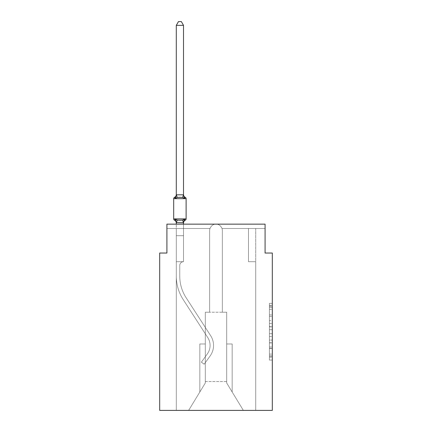 <?xml version="1.0" encoding="UTF-8"?>
<svg xmlns="http://www.w3.org/2000/svg" width="432" height="432" viewBox="0 0 432 432"><rect width="100%" height="100%" fill="white"/><g stroke="black" fill="none" stroke-linecap="round" stroke-linejoin="round"><path stroke-width="0.32" stroke-dasharray="2.16 1.62" d="M269.417 320.663L269.417 329.729L272.306 329.729L272.306 357.226L272.306 306.207L272.306 329.729L269.417 329.729L269.417 305.359L269.417 360.061L269.417 303.372L269.417 356.092L272.306 356.092L269.417 356.092L272.306 356.092L269.417 356.092L269.417 347.02L269.417 360.061L272.306 360.061L272.306 303.372L272.306 355.946L272.306 333.698L269.417 333.698L272.306 333.698L272.306 347.02L272.306 307.341L269.417 307.341L272.306 307.341L272.306 360.061L272.306 306.207L272.306 360.061L269.417 360.061L269.417 303.372L272.306 303.372L272.306 306.207L272.306 303.372L272.306 306.207L272.306 303.372L272.306 305.359L272.306 303.372L269.417 303.372L269.417 307.341L272.306 307.341L269.417 307.341L269.417 320.663L272.306 320.663M272.306 326.333L272.306 323.498L272.306 326.333L269.417 326.333L269.417 314.923L269.417 348.511L269.417 340.076L272.306 340.076L269.417 340.076L269.417 360.061L272.306 360.061L269.417 360.061L272.306 360.061L269.417 360.061L269.417 303.372L272.306 303.372L269.417 303.372L272.306 303.372L269.417 303.372L269.417 326.333L272.306 326.333M272.306 410.4L272.306 253.033L265.086 253.033L265.086 224.159L265.086 228.49L265.086 224.159L265.086 228.49L265.086 224.159L265.086 228.49L265.086 224.159L265.086 228.49L265.086 224.159L265.086 228.49L265.086 224.159L265.086 228.49L265.086 224.159L265.086 228.49L265.086 224.159L216 224.159C213.392 224.073 211.388 225.52 209.979 228.49C211.383 225.52 213.392 224.073 216 224.159L265.086 224.159L166.914 224.159L166.914 228.49L209.979 228.49C211.383 225.52 213.392 224.073 216 224.159C218.608 224.073 220.612 225.52 222.021 228.49L265.086 228.49L222.021 228.49A6.35 6.35 0 0 1 222.35 230.51L222.35 312.228L226.681 312.228L226.681 382.968L243.356 410.4L226.681 382.968L226.681 381.526L226.681 382.968L243.356 410.4L255.701 410.4L255.701 261.695L248.486 261.695L248.486 228.49L255.701 228.49L222.021 228.49L265.086 228.49L222.021 228.49A6.35 6.35 0 0 1 222.35 230.51A6.35 6.35 0 0 0 222.021 228.49L265.086 228.49L222.021 228.49A6.35 6.35 0 0 1 222.35 230.51L222.35 312.228L226.681 312.228L226.681 382.968L226.681 312.228L226.681 382.968L243.356 410.4L255.701 410.4L255.701 261.695L248.486 261.695L248.486 228.49L255.701 228.49L222.021 228.49L265.086 228.49L222.021 228.49A6.35 6.35 0 0 1 222.35 230.51A6.35 6.35 0 0 0 222.021 228.49L265.086 228.49L222.021 228.49A6.35 6.35 0 0 1 222.35 230.51L222.35 312.228L222.35 230.51A6.35 6.35 0 0 0 222.021 228.49L265.086 228.49L222.021 228.49L248.486 228.49L248.486 261.695L248.486 228.49L248.486 261.695L248.486 228.49L248.486 261.695L248.486 228.49L248.486 261.695L248.486 228.49L248.486 261.695L248.486 228.49L222.021 228.49A6.35 6.35 0 0 1 222.35 230.51L222.35 312.228L226.681 312.228L226.681 382.968L243.356 410.4L255.701 410.4L255.701 261.695L248.486 261.695L248.486 228.49L248.486 261.695L248.486 228.49L248.486 261.695L248.486 228.49L248.486 261.695L248.486 228.49L248.486 261.695L248.486 228.49L248.486 261.695L248.486 228.49L248.486 261.695L248.486 228.49L248.486 261.695L248.486 228.49L248.486 261.695L255.701 261.695L255.701 410.4L243.356 410.4L226.681 382.968L243.356 410.4L255.701 410.4L255.701 261.695L248.486 261.695L255.701 261.695L255.701 410.4L243.356 410.4L226.681 382.968L226.681 312.228L226.681 382.968L243.356 410.4L255.701 410.4L255.701 261.695L248.486 261.695L255.701 261.695L255.701 410.4L243.356 410.4L226.681 382.968L226.681 312.228L226.681 382.968L243.356 410.4L255.701 410.4L255.701 261.695L248.486 261.695L255.701 261.695L255.701 410.4L243.356 410.4L226.681 382.968L226.681 312.228L226.681 382.968L243.356 410.4L255.701 410.4L255.701 261.695L248.486 261.695L255.701 261.695L255.701 410.4L243.356 410.4L226.681 382.968L226.681 312.228L226.681 382.968L243.356 410.4L255.701 410.4L255.701 261.695L248.486 261.695L255.701 261.695L255.701 410.4L188.644 410.4L243.356 410.4L226.681 382.968L226.681 312.228L226.681 381.526L205.319 381.526L205.319 382.968L188.644 410.4L205.319 382.968L205.319 312.228L209.65 312.228L209.65 230.51A6.35 6.35 0 0 1 209.979 228.49C211.383 225.52 213.392 224.073 216 224.159C218.608 224.073 220.612 225.52 222.021 228.49L265.086 228.49L222.021 228.49A6.35 6.35 0 0 1 222.35 230.51A6.35 6.35 0 0 0 222.021 228.49C220.617 225.52 218.608 224.073 216 224.159C218.608 224.073 220.612 225.52 222.021 228.49A6.35 6.35 0 0 1 222.35 230.51L222.35 312.228L226.681 312.228L226.681 381.526L205.319 381.526L205.319 382.968L188.644 410.4L176.299 410.4L188.644 410.4L176.299 410.4L188.644 410.4L205.319 382.968L205.319 312.228L209.65 312.228L209.65 230.51A6.35 6.35 0 0 1 209.979 228.49C211.383 225.52 213.392 224.073 216 224.159C218.608 224.073 220.612 225.52 222.021 228.49A6.35 6.35 0 0 1 222.35 230.51L222.35 312.228L222.35 230.51L222.35 312.228L226.681 312.228L205.319 312.228L209.65 312.228L209.65 230.51A6.35 6.35 0 0 1 209.979 228.49C211.383 225.52 213.392 224.073 216 224.159C218.608 224.073 220.612 225.52 222.021 228.49A6.35 6.35 0 0 1 222.35 230.51L222.35 312.228L226.681 312.228L222.35 312.228L226.681 312.228L222.35 312.228L222.35 230.51L222.35 312.228L226.681 312.228L222.35 312.228L226.681 312.228L222.35 312.228L222.35 230.51L222.35 312.228L226.681 312.228L205.319 312.228L209.65 312.228L209.65 230.51A6.35 6.35 0 0 1 209.979 228.49C211.383 225.52 213.392 224.073 216 224.159C218.608 224.073 220.612 225.52 222.021 228.49C220.612 225.52 218.608 224.073 216 224.159C218.608 224.073 220.612 225.52 222.021 228.49C220.612 225.52 218.608 224.073 216 224.159C218.608 224.073 220.612 225.52 222.021 228.49C220.612 225.52 218.608 224.073 216 224.159C218.608 224.073 220.612 225.52 222.021 228.49C220.612 225.52 218.608 224.073 216 224.159L265.086 224.159L166.914 224.159L166.914 228.49L166.914 224.159L166.914 228.49L209.979 228.49C211.383 225.52 213.392 224.073 216 224.159C213.392 224.073 211.383 225.52 209.979 228.49C211.383 225.52 213.392 224.073 216 224.159C213.392 224.073 211.383 225.52 209.979 228.49C211.383 225.52 213.392 224.073 216 224.159C213.392 224.073 211.383 225.52 209.979 228.49C211.383 225.52 213.392 224.073 216 224.159L166.914 224.159L166.914 228.49L209.979 228.49L176.299 228.49L209.979 228.49L183.514 228.49L183.514 261.695L176.299 261.695L176.299 410.4L188.644 410.4L205.319 382.968L205.319 312.228L209.65 312.228L209.65 230.51A6.35 6.35 0 0 1 209.979 228.49L176.299 228.49L209.979 228.49L183.514 228.49L183.514 261.695L176.299 261.695L176.299 410.4L188.644 410.4L205.319 382.968L205.319 312.228L209.65 312.228L209.65 230.51A6.35 6.35 0 0 1 209.979 228.49L176.299 228.49L209.979 228.49L183.514 228.49L183.514 261.695L176.299 261.695L176.299 410.4L188.644 410.4L205.319 382.968L205.319 312.228L209.65 312.228L209.65 230.51A6.35 6.35 0 0 1 209.979 228.49L176.299 228.49L209.979 228.49A6.35 6.35 0 0 0 209.65 230.51L209.65 312.228L205.319 312.228L209.65 312.228L209.65 230.51L209.65 312.228L205.319 312.228L209.65 312.228L209.65 230.51L209.65 312.228L205.319 312.228L209.65 312.228L209.65 230.51L209.65 312.228L205.319 312.228L205.319 382.968L188.644 410.4L205.319 382.968L205.319 312.228L205.319 382.968L205.319 312.228L205.319 382.968L188.644 410.4L176.299 410.4L188.644 410.4L205.319 382.968L205.319 312.228L205.319 382.968L188.644 410.4L176.299 410.4L188.644 410.4L205.319 382.968L205.319 312.228L205.319 382.968L188.644 410.4L176.299 410.4L188.644 410.4L176.299 410.4L176.299 228.49L183.514 228.49L183.514 261.695L176.299 261.695L176.299 228.49L209.979 228.49A6.35 6.35 0 0 0 209.65 230.51A6.35 6.35 0 0 1 209.979 228.49A6.35 6.35 0 0 0 209.65 230.51A6.35 6.35 0 0 1 209.979 228.49A6.35 6.35 0 0 0 209.65 230.51A6.35 6.35 0 0 1 209.979 228.49L166.914 228.49L166.914 224.159L166.914 228.49L166.914 224.159L166.914 228.49L209.979 228.49L166.914 228.49L166.914 224.159L166.914 253.033L159.694 253.033L159.694 410.4L272.306 410.4M166.914 228.49L209.979 228.49L166.914 228.49L166.914 224.159L216 224.159L166.914 224.159L216 224.159L166.914 224.159L216 224.159L166.914 224.159L166.914 228.49L209.979 228.49L166.914 228.49L209.979 228.49L166.914 228.49L166.914 224.159L166.914 228.49L209.979 228.49L183.514 228.49L183.514 261.695L176.299 261.695L176.299 228.49L183.514 228.49L183.514 261.695L176.299 261.695L176.299 228.49L209.979 228.49L166.914 228.49M183.514 222.745L183.514 235.705L176.299 235.705L176.299 261.695L176.299 235.705L183.514 235.705L183.514 222.745L183.514 235.705L176.299 235.705L176.299 261.695L176.299 235.705L183.514 235.705L183.514 222.745L183.514 235.705L183.514 222.745L183.514 235.705L183.514 222.745L183.514 235.705L183.514 222.745L183.514 235.705L183.514 222.745L183.514 235.705L176.299 235.705L183.514 235.705L183.514 261.695L183.514 235.705L176.299 235.705L176.299 276.134A43.313 43.313 0 0 0 183.238 299.646L207.765 337.592A14.44 14.44 0 0 1 207.371 353.851L201.393 362.178L204.206 364.198L210.184 355.876A17.901 17.901 0 0 0 210.676 335.713L186.143 297.767A39.847 39.847 0 0 1 179.761 276.134L179.761 265.448L179.761 276.134A39.847 39.847 0 0 0 186.143 297.767L210.676 335.713A17.901 17.901 0 0 1 210.184 355.876L204.206 364.198L201.393 362.178L207.371 353.851A14.44 14.44 0 0 0 207.765 337.592L183.238 299.646A43.313 43.313 0 0 1 176.299 276.134L176.299 261.695L183.514 261.695A3.753 3.753 0 0 0 179.761 265.448L179.761 276.134A39.847 39.847 0 0 0 186.143 297.767L210.676 335.713A17.901 17.901 0 0 1 210.184 355.876L204.206 364.198L201.393 362.178L207.371 353.851A14.44 14.44 0 0 0 207.765 337.592L183.238 299.646A43.313 43.313 0 0 1 176.299 276.134L176.299 235.705L183.514 235.705L176.299 235.705L183.514 235.705L176.299 235.705L183.514 235.705L183.514 261.695A3.753 3.753 0 0 0 179.761 265.448L179.761 276.134A39.847 39.847 0 0 0 186.143 297.767L210.676 335.713A17.901 17.901 0 0 1 210.184 355.876L204.206 364.198L201.393 362.178L207.371 353.851A14.44 14.44 0 0 0 207.765 337.592L183.238 299.646A43.313 43.313 0 0 1 176.299 276.134L176.299 235.705L183.514 235.705L183.514 261.695A3.753 3.753 0 0 0 179.761 265.448L179.761 276.134A39.847 39.847 0 0 0 186.143 297.767L210.676 335.713A17.901 17.901 0 0 1 210.184 355.876L204.206 364.198L201.393 362.178L207.371 353.851A14.44 14.44 0 0 0 207.765 337.592L183.238 299.646A43.313 43.313 0 0 1 176.299 276.134L176.299 261.695L183.514 261.695L183.514 235.705L183.514 261.695A3.753 3.753 0 0 0 179.761 265.448L179.761 276.134A39.847 39.847 0 0 0 186.143 297.767L210.676 335.713A17.901 17.901 0 0 1 210.184 355.876L204.206 364.198L201.393 362.178L207.371 353.851A14.44 14.44 0 0 0 207.765 337.592L183.238 299.646A43.313 43.313 0 0 1 176.299 276.134L176.299 261.695L183.514 261.695A3.753 3.753 0 0 0 179.761 265.448L179.761 276.134A39.847 39.847 0 0 0 186.143 297.767L210.676 335.713A17.901 17.901 0 0 1 210.184 355.876L204.206 364.198L201.393 362.178L207.371 353.851A14.44 14.44 0 0 0 207.765 337.592L183.238 299.646A43.313 43.313 0 0 1 176.299 276.134L176.299 235.705L183.514 235.705L176.299 235.705L183.514 235.705L176.299 235.705L183.514 235.705L183.514 261.695A3.753 3.753 0 0 0 179.761 265.448L179.761 276.134A39.847 39.847 0 0 0 186.143 297.767L210.676 335.713A17.901 17.901 0 0 1 210.184 355.876L204.206 364.198L201.393 362.178L207.371 353.851A14.44 14.44 0 0 0 207.765 337.592L183.238 299.646A43.313 43.313 0 0 1 176.299 276.134L176.299 235.705L183.514 235.705L183.514 261.695A3.753 3.753 0 0 0 179.761 265.448L179.761 276.134A39.847 39.847 0 0 0 186.143 297.767L210.676 335.713A17.901 17.901 0 0 1 210.184 355.876L204.206 364.198L201.393 362.178L207.371 353.851A14.44 14.44 0 0 0 207.765 337.592L183.238 299.646A43.313 43.313 0 0 1 176.299 276.134L176.299 261.695L183.514 261.695L183.514 235.705L183.514 261.695A3.753 3.753 0 0 0 179.761 265.448L179.761 276.134A39.847 39.847 0 0 0 186.143 297.767L210.676 335.713A17.901 17.901 0 0 1 210.184 355.876L204.206 364.198L201.393 362.178L207.371 353.851A14.44 14.44 0 0 0 207.765 337.592L183.238 299.646A43.313 43.313 0 0 1 176.299 276.134L176.299 261.695L183.514 261.695A3.753 3.753 0 0 0 179.761 265.448L179.761 276.134A39.847 39.847 0 0 0 186.143 297.767L210.676 335.713A17.901 17.901 0 0 1 210.184 355.876L204.206 364.198L201.393 362.178L207.371 353.851A14.44 14.44 0 0 0 207.765 337.592L183.238 299.646A43.313 43.313 0 0 1 176.299 276.134L176.299 235.705L183.514 235.705L176.299 235.705L183.514 235.705L176.299 235.705L183.514 235.705L183.514 261.695A3.753 3.753 0 0 0 179.761 265.448L179.761 276.134A39.847 39.847 0 0 0 186.143 297.767L210.676 335.713A17.901 17.901 0 0 1 210.184 355.876L204.206 364.198L201.393 362.178L207.371 353.851A14.44 14.44 0 0 0 207.765 337.592L183.238 299.646A43.313 43.313 0 0 1 176.299 276.134L176.299 235.705L183.514 235.705L183.514 261.695A3.753 3.753 0 0 0 179.761 265.448L179.761 276.134A39.847 39.847 0 0 0 186.143 297.767L210.676 335.713A17.901 17.901 0 0 1 210.184 355.876L204.206 364.198L201.393 362.178L207.371 353.851A14.44 14.44 0 0 0 207.765 337.592L183.238 299.646A43.313 43.313 0 0 1 176.299 276.134L176.299 261.695L183.514 261.695A3.753 3.753 0 0 0 179.761 265.448A3.753 3.753 0 0 1 183.514 261.695L183.514 235.705L176.299 235.705L183.514 235.705L183.514 261.695A3.753 3.753 0 0 0 179.761 265.448L179.761 276.134A39.847 39.847 0 0 0 186.143 297.767L210.676 335.713A17.901 17.901 0 0 1 210.184 355.876L204.206 364.198L201.393 362.178L207.371 353.851A14.44 14.44 0 0 0 207.765 337.592L183.238 299.646A43.313 43.313 0 0 1 176.299 276.134L176.299 261.695L183.514 261.695L176.299 261.695L183.514 261.695L176.299 261.695L183.514 261.695L176.299 261.695L183.514 261.695L176.299 261.695L183.514 261.695L176.299 261.695L183.514 261.695L176.299 261.695L183.514 261.695L176.299 261.695L183.514 261.695L176.299 261.695L183.514 261.695L176.299 261.695L183.514 261.695L176.299 261.695L183.514 261.695L176.299 261.695L183.514 261.695L176.299 261.695L183.514 261.695L176.299 261.695L183.514 261.695L176.299 261.695L183.514 261.695L176.299 261.695L183.514 261.695L176.299 261.695L183.514 261.695L176.299 261.695L183.514 261.695L176.299 261.695L183.514 261.695L176.299 261.695L183.514 261.695L176.299 261.695L183.514 261.695L183.514 228.49L183.514 261.695L183.514 228.49L183.514 261.695L183.514 228.49L183.514 261.695L183.514 228.49L183.514 261.695L183.514 228.49L183.514 261.695L183.514 228.49L183.514 261.695L183.514 228.49L183.514 261.695L183.514 228.49L183.514 261.695L183.514 228.49L183.514 261.695L183.514 228.49L183.514 261.695L183.514 228.49L183.514 261.695L176.299 261.695L176.299 228.49L176.299 261.695L176.299 228.49L176.299 261.695L176.299 228.49L176.299 261.695L176.299 228.49L176.299 261.695L176.299 228.49L176.299 261.695L183.514 261.695L176.299 261.695L176.299 222.745L183.514 222.615L183.514 223.042L183.514 222.615L176.299 222.615L176.299 223.042L176.299 222.615L183.514 222.615L183.514 223.042L183.514 222.615L176.299 222.745L175.397 219.17L177.201 220.099L182.612 220.099L177.201 220.099L175.397 219.17L176.299 223.042A3.175 3.175 0 0 0 174.512 220.185L175.397 219.17L177.201 220.099L179.906 220.244L182.612 220.099L184.421 219.17L182.612 220.099L177.201 220.099L175.397 219.17L176.299 222.745L183.514 222.615L183.514 223.042L183.514 222.615L176.299 222.745L175.397 219.17L177.201 220.099L179.906 220.244L182.612 220.099L184.421 219.17L183.514 223.042L183.514 222.615L183.514 223.042L183.514 222.615L183.514 223.042L183.514 222.615L176.353 222.766L183.514 222.615L183.514 223.042L184.421 219.17L182.612 220.099L177.201 220.099L175.397 219.17L176.299 223.042A3.175 3.175 0 0 0 174.512 220.185A3.175 3.175 0 0 1 176.299 223.042L175.397 219.17L177.201 220.099L179.906 220.244L182.612 220.099L184.421 219.17L182.612 220.099L177.201 220.099L175.397 219.17L176.299 223.042A3.175 3.175 0 0 0 174.512 220.185A3.175 3.175 0 0 1 176.299 223.042L176.299 222.615L183.46 222.766L176.299 222.745L175.397 219.17L177.201 220.099L179.906 220.244L182.612 220.099L184.421 219.17L183.514 222.615L184.421 219.17L182.612 220.099L177.201 220.099L175.397 219.17L176.299 223.042A3.175 3.175 0 0 0 174.512 220.185A3.175 3.175 0 0 1 176.299 223.042L176.299 222.615L183.514 222.745L176.299 222.745L175.397 219.17L177.201 220.099L179.906 220.244L182.612 220.099L184.421 219.17L182.612 220.099L177.201 220.099L175.397 219.17L176.299 223.042A3.175 3.175 0 0 0 174.512 220.185A3.175 3.175 0 0 1 176.299 223.042L176.299 222.615L183.514 222.745L184.421 219.17L182.612 220.099L184.421 219.17L183.514 222.615M226.681 343.985L226.681 382.968L226.681 343.985L226.681 382.968L226.681 343.985L226.681 382.968L226.681 343.985L226.681 382.968L226.681 343.985L226.681 382.968L226.681 343.985L226.681 382.968L226.681 343.985L232.168 343.985L226.681 343.985L232.168 343.985L232.168 391.991L232.168 343.985L226.681 343.985L232.168 343.985L232.168 391.991L232.168 343.985L226.681 343.985L232.168 343.985L232.168 391.991L232.168 343.985L226.681 343.985L232.168 343.985L232.168 391.991L232.168 343.985L226.681 343.985L232.168 343.985L232.168 391.991L232.168 343.985L226.681 343.985M205.319 343.985L205.319 382.968L188.644 410.4L205.319 382.968L205.319 343.985L205.319 382.968L205.319 343.985L205.319 382.968L205.319 343.985L205.319 382.968L205.319 343.985L205.319 382.968L205.319 343.985L205.319 382.968L205.319 343.985L199.832 343.985L205.319 343.985L199.832 343.985L199.832 391.991L199.832 343.985L205.319 343.985L199.832 343.985L199.832 391.991L199.832 343.985L205.319 343.985L199.832 343.985L199.832 391.991L199.832 343.985L205.319 343.985L199.832 343.985L199.832 391.991L199.832 343.985L205.319 343.985L199.832 343.985L199.832 391.991L199.832 343.985L205.319 343.985M255.701 228.49L255.701 261.695L248.486 261.695L255.701 261.695L248.486 261.695L255.701 261.695L248.486 261.695L255.701 261.695L248.486 261.695L255.701 261.695L248.486 261.695L255.701 261.695L248.486 261.695L255.701 261.695L248.486 261.695L255.701 261.695L255.701 228.49M199.832 343.985L199.832 391.991L199.832 343.985M232.168 343.985L232.168 391.991L232.168 343.985M269.417 329.729L272.306 329.729L269.417 329.729M269.417 305.359L269.417 303.372L269.417 305.359L272.306 305.359L269.417 305.359M269.417 348.365L269.417 336.533L269.417 348.365L272.306 348.365L269.417 348.365M269.417 336.533L269.417 333.698L272.306 333.698L269.417 333.698L269.417 336.533L272.306 336.533L269.417 336.533M269.417 314.923L269.417 307.341L269.417 314.923L272.306 314.923L269.417 314.923M269.417 303.372L272.306 303.372L269.417 303.372L269.417 306.207L269.417 303.372L272.306 303.372M269.417 360.061L272.306 360.061L269.417 360.061L269.417 357.226L269.417 360.061M179.906 197.321L177.201 197.462L175.397 198.391L177.201 197.462L182.612 197.462L184.421 198.391L182.612 197.462L179.906 197.321L177.201 197.462L175.397 198.391L176.299 194.519L176.299 194.945L183.46 194.8L176.299 194.945L176.299 194.519L176.299 194.945L183.514 194.816L176.299 194.945L176.299 194.519L176.299 194.945L183.514 194.816L176.299 194.945L176.299 194.519L176.299 194.945L183.514 194.816L176.299 194.945L176.299 194.519L176.299 194.945L183.514 194.816L176.299 194.945L176.299 194.519L176.299 194.945L183.514 194.816L176.299 194.945L176.299 194.519L175.397 198.391L177.201 197.462L182.612 197.462L184.421 198.391L182.612 197.462L179.906 197.321L177.201 197.462L175.397 198.391L176.299 194.945L175.397 198.391L177.201 197.462L182.612 197.462L184.421 198.391L182.612 197.462L179.906 197.321L177.201 197.462L175.397 198.391L176.299 194.945L175.397 198.391L177.201 197.462L182.612 197.462L184.421 198.391L182.612 197.462L179.906 197.321L177.201 197.462L175.397 198.391L176.299 194.945L175.397 198.391L177.201 197.462L182.612 197.462L184.421 198.391L182.612 197.462L179.906 197.321L177.201 197.462L175.397 198.391L176.299 194.945L175.397 198.391L177.201 197.462L182.612 197.462L184.421 198.391L182.612 197.462L179.906 197.321M173.696 198.677L173.696 218.889L186.116 218.889A1.442 1.442 0 0 1 185.301 220.185A1.442 1.442 0 0 0 186.116 218.889A1.442 1.442 0 0 1 185.301 220.185A3.175 3.175 0 0 0 183.514 223.042A3.175 3.175 0 0 1 185.301 220.185A1.442 1.442 0 0 0 186.116 218.889A1.442 1.442 0 0 1 185.301 220.185A3.175 3.175 0 0 0 183.514 223.042A3.175 3.175 0 0 1 185.301 220.185A1.442 1.442 0 0 0 186.116 218.889A1.442 1.442 0 0 1 185.301 220.185A3.175 3.175 0 0 0 183.514 223.042A3.175 3.175 0 0 1 185.301 220.185A1.442 1.442 0 0 0 186.116 218.889A1.442 1.442 0 0 1 185.301 220.185A3.175 3.175 0 0 0 183.514 223.042A3.175 3.175 0 0 1 185.301 220.185A1.442 1.442 0 0 0 186.116 218.889A1.442 1.442 0 0 1 185.301 220.185A3.175 3.175 0 0 0 183.514 223.042A3.175 3.175 0 0 1 185.301 220.185A1.442 1.442 0 0 0 186.116 218.889A1.442 1.442 0 0 1 185.301 220.185A3.175 3.175 0 0 0 183.514 223.042A3.175 3.175 0 0 1 185.301 220.185A3.175 3.175 0 0 0 183.514 223.042A3.175 3.175 0 0 1 185.301 220.185A1.442 1.442 0 0 0 186.116 218.889L173.696 218.889L186.116 218.889A1.442 1.442 0 0 1 185.301 220.185A1.442 1.442 0 0 0 186.116 218.889L173.696 218.889L186.116 218.889A1.442 1.442 0 0 1 185.301 220.185A3.175 3.175 0 0 0 183.514 223.042A3.175 3.175 0 0 1 185.301 220.185A1.442 1.442 0 0 0 186.116 218.889L173.696 218.889L186.116 218.889A1.442 1.442 0 0 1 185.301 220.185A1.442 1.442 0 0 0 186.116 218.889L173.696 218.889L186.116 218.889A1.442 1.442 0 0 1 185.301 220.185A3.175 3.175 0 0 0 183.514 223.042A3.175 3.175 0 0 1 185.301 220.185A1.442 1.442 0 0 0 186.116 218.889L173.696 218.889L173.696 198.677L173.696 218.889L173.696 198.677L173.696 218.889L173.696 198.677L173.696 218.889L173.696 198.677L173.696 218.889L173.696 198.677L173.696 218.889L173.696 198.677L173.696 218.889L186.116 218.889A1.442 1.442 0 0 1 185.301 220.185A1.442 1.442 0 0 0 186.116 218.889L179.906 218.889L186.116 218.889A1.442 1.442 0 0 1 185.301 220.185A3.175 3.175 0 0 0 183.514 223.042A3.175 3.175 0 0 1 185.301 220.185A1.442 1.442 0 0 0 186.116 218.889L186.116 198.677A1.442 1.442 0 0 0 185.301 197.375A1.442 1.442 0 0 1 186.116 198.677A1.442 1.442 0 0 0 185.301 197.375A1.442 1.442 0 0 1 186.116 198.677A1.442 1.442 0 0 0 185.301 197.375A1.442 1.442 0 0 1 186.116 198.677A1.442 1.442 0 0 0 185.301 197.375A1.442 1.442 0 0 1 186.116 198.677A1.442 1.442 0 0 0 185.301 197.375A1.442 1.442 0 0 1 186.116 198.677A1.442 1.442 0 0 0 185.301 197.375A1.442 1.442 0 0 1 186.116 198.677L173.696 198.677L186.116 198.677A1.442 1.442 0 0 0 185.301 197.375A1.442 1.442 0 0 1 186.116 198.677L173.696 198.677L186.116 198.677A1.442 1.442 0 0 0 185.301 197.375A1.442 1.442 0 0 1 186.116 198.677L173.696 198.677L186.116 198.677A1.442 1.442 0 0 0 185.301 197.375A1.442 1.442 0 0 1 186.116 198.677L173.696 198.677L186.116 198.677A1.442 1.442 0 0 0 185.301 197.375A1.442 1.442 0 0 1 186.116 198.677L173.696 198.677L186.116 198.677A1.442 1.442 0 0 0 185.301 197.375A1.442 1.442 0 0 1 186.116 198.677L173.696 198.677L186.116 198.677A1.442 1.442 0 0 0 185.301 197.375A1.442 1.442 0 0 1 186.116 198.677A1.442 1.442 0 0 0 185.301 197.375A1.442 1.442 0 0 1 186.116 198.677L173.696 198.677M176.299 194.816L176.299 25.353L178.465 21.6L176.299 25.353L183.514 25.353L181.348 21.6L183.514 25.353L176.299 25.353L176.299 194.816L176.299 25.353L178.465 21.6L181.348 21.6L183.514 25.353L181.348 21.6L178.465 21.6L176.299 25.353L176.299 194.816L176.299 25.353L178.465 21.6L176.299 25.353L183.514 25.353L181.348 21.6L183.514 25.353L176.299 25.353L176.299 194.816L176.299 25.353L178.465 21.6L181.348 21.6L183.514 25.353L181.348 21.6L178.465 21.6L176.299 25.353L176.299 194.816L176.299 25.353L183.514 25.353L183.514 194.816L176.299 194.816L175.397 198.391L176.299 194.945L175.397 198.391L177.201 197.462L182.612 197.462L184.421 198.391L183.514 194.945L183.514 25.353L176.299 25.353L176.299 194.816L176.299 25.353L183.514 25.353L183.514 194.816L183.514 25.353L176.299 25.353L178.465 21.6L181.348 21.6L178.465 21.6L181.348 21.6L183.514 25.353L183.514 194.945L184.421 198.391L183.514 194.519A3.175 3.175 0 0 0 185.301 197.375A3.175 3.175 0 0 1 183.514 194.519L184.421 198.391L183.514 194.519A3.175 3.175 0 0 0 185.301 197.375A3.175 3.175 0 0 1 183.514 194.519L183.514 25.353L176.299 25.353L178.465 21.6L181.348 21.6L183.514 25.353L183.514 194.816L183.514 25.353L176.299 25.353L176.299 194.816L176.299 25.353L183.514 25.353L183.514 194.945L184.421 198.391L183.514 194.519A3.175 3.175 0 0 0 185.301 197.375A3.175 3.175 0 0 1 183.514 194.519L184.421 198.391L183.514 194.519A3.175 3.175 0 0 0 185.301 197.375A3.175 3.175 0 0 1 183.514 194.519L183.514 25.353L176.299 25.353L178.465 21.6L181.348 21.6L178.465 21.6L181.348 21.6L183.514 25.353L183.514 194.816L183.514 25.353L176.299 25.353L178.465 21.6L181.348 21.6L183.514 25.353L183.514 194.945L184.421 198.391L183.514 194.519A3.175 3.175 0 0 0 185.301 197.375A3.175 3.175 0 0 1 183.514 194.519L184.421 198.391L183.514 194.519A3.175 3.175 0 0 0 185.301 197.375A3.175 3.175 0 0 1 183.514 194.519L183.514 194.816M183.514 224.159L183.514 235.705L176.299 235.705L176.299 261.695L176.299 224.159M174.512 197.375A3.175 3.175 0 0 0 176.299 194.519A3.175 3.175 0 0 1 174.512 197.375A3.175 3.175 0 0 0 176.299 194.519A3.175 3.175 0 0 1 174.512 197.375A3.175 3.175 0 0 0 176.299 194.519A3.175 3.175 0 0 1 174.512 197.375A3.175 3.175 0 0 0 176.299 194.519A3.175 3.175 0 0 1 174.512 197.375A3.175 3.175 0 0 0 176.299 194.519A3.175 3.175 0 0 1 174.512 197.375A3.175 3.175 0 0 0 176.299 194.519A3.175 3.175 0 0 1 174.512 197.375A3.175 3.175 0 0 0 176.299 194.519A3.175 3.175 0 0 1 174.512 197.375A3.175 3.175 0 0 0 176.299 194.519A3.175 3.175 0 0 1 174.512 197.375A3.175 3.175 0 0 0 176.299 194.519A3.175 3.175 0 0 1 174.512 197.375A3.175 3.175 0 0 0 176.299 194.519A3.175 3.175 0 0 1 174.512 197.375L175.397 198.391M183.854 220.914L184.421 219.17L183.854 220.914L184.421 219.17L183.854 220.914L184.421 219.17L183.854 220.914L184.421 219.17L182.612 220.099L177.201 220.099L175.397 219.17L176.299 223.042A3.175 3.175 0 0 0 174.512 220.185A3.175 3.175 0 0 1 176.299 223.042L176.299 222.745M174.512 220.185A3.175 3.175 0 0 1 176.299 223.042A3.175 3.175 0 0 0 174.512 220.185A3.175 3.175 0 0 1 176.299 223.042A3.175 3.175 0 0 0 174.512 220.185A3.175 3.175 0 0 1 176.299 223.042A3.175 3.175 0 0 0 174.512 220.185A3.175 3.175 0 0 1 176.299 223.042A3.175 3.175 0 0 0 174.512 220.185A3.175 3.175 0 0 1 176.299 223.042L175.397 219.17M183.514 194.519A3.175 3.175 0 0 0 185.301 197.375A3.175 3.175 0 0 1 183.514 194.519A3.175 3.175 0 0 0 185.301 197.375A3.175 3.175 0 0 1 183.514 194.519A3.175 3.175 0 0 0 185.301 197.375A3.175 3.175 0 0 1 183.514 194.519A3.175 3.175 0 0 0 185.301 197.375A3.175 3.175 0 0 1 183.514 194.519M183.514 25.353L181.348 21.6L178.465 21.6L176.299 25.353M269.417 347.02L272.306 347.02L269.417 347.02M269.417 342.77L272.306 342.77M269.417 316.413L272.306 316.413L269.417 316.413M269.417 306.207L272.306 306.207M269.417 357.226L272.306 357.226M269.417 354.105L272.306 354.105M269.417 309.323L272.306 309.323M269.417 326.9L272.306 326.9L269.417 326.9M269.417 342.911L272.306 342.911L269.417 342.911M269.417 348.511L272.306 348.511L269.417 348.511M269.417 323.498L272.306 323.498L269.417 323.498M177.201 220.099L176.353 222.766M182.612 220.099L183.46 222.766M176.353 194.8L177.201 197.462M183.46 194.8L182.612 197.462M269.417 355.946L272.306 355.946M269.417 356.092L272.306 356.092M269.417 307.341L272.306 307.341"/><path stroke-width="0.65" d="M272.306 410.4L272.306 253.033L265.086 253.033L265.086 224.159L166.914 224.159L166.914 253.033L159.694 253.033L159.694 410.4L272.306 410.4M183.514 223.042A3.175 3.175 0 0 1 185.301 220.185L184.421 219.17L185.301 220.185L184.421 219.17L185.301 220.185L184.421 219.17L183.46 222.766L176.299 222.615L176.299 223.042A3.175 3.175 0 0 0 174.512 220.185A1.442 1.442 0 0 1 173.696 218.889A1.442 1.442 0 0 0 174.512 220.185A1.442 1.442 0 0 1 173.696 218.889A1.442 1.442 0 0 0 174.512 220.185L175.397 219.17L174.512 220.185A1.442 1.442 0 0 1 173.696 218.889A1.442 1.442 0 0 0 174.512 220.185L175.397 219.17L174.512 220.185A1.442 1.442 0 0 1 173.696 218.889A1.442 1.442 0 0 0 174.512 220.185L175.397 219.17L174.512 220.185A1.442 1.442 0 0 1 173.696 218.889A1.442 1.442 0 0 0 174.512 220.185L175.397 219.17L174.512 220.185A1.442 1.442 0 0 1 173.696 218.889A1.442 1.442 0 0 0 174.512 220.185L175.397 219.17L174.512 220.185A1.442 1.442 0 0 1 173.696 218.889A1.442 1.442 0 0 0 174.512 220.185L175.397 219.17L174.512 220.185L175.397 219.17L177.201 220.099L179.906 220.244L182.612 220.099L184.421 219.17L185.301 220.185A1.442 1.442 0 0 0 186.116 218.889L186.116 198.677A1.442 1.442 0 0 0 185.301 197.375L184.421 198.391L185.301 197.375A3.175 3.175 0 0 1 183.514 194.519L183.514 194.945L183.514 194.519M183.514 25.353L176.299 25.353L178.465 21.6L181.348 21.6L183.514 25.353L183.514 194.945L184.421 198.391L182.612 197.462L179.906 197.321L177.201 197.462L175.397 198.391L174.512 197.375A1.442 1.442 0 0 0 173.696 198.677A1.442 1.442 0 0 1 174.512 197.375L175.397 198.391L174.512 197.375A1.442 1.442 0 0 0 173.696 198.677A1.442 1.442 0 0 1 174.512 197.375L175.397 198.391L174.512 197.375A1.442 1.442 0 0 0 173.696 198.677A1.442 1.442 0 0 1 174.512 197.375A1.442 1.442 0 0 0 173.696 198.677A1.442 1.442 0 0 1 174.512 197.375L174.922 197.575M183.514 222.615L183.854 220.914M183.514 194.816L182.612 197.462M185.301 197.375A1.442 1.442 0 0 1 186.116 198.677L173.696 198.677A1.442 1.442 0 0 1 174.512 197.375A1.442 1.442 0 0 0 173.696 198.677A1.442 1.442 0 0 1 174.512 197.375A1.442 1.442 0 0 0 173.696 198.677A1.442 1.442 0 0 1 174.512 197.375A1.442 1.442 0 0 0 173.696 198.677L173.696 218.889L186.116 218.889A1.442 1.442 0 0 1 185.301 220.185M176.299 25.353L176.299 194.945L175.397 198.391L174.512 197.375A3.175 3.175 0 0 0 176.299 194.519M176.299 194.816L183.46 194.8M183.514 224.159L183.514 222.745M176.299 224.159L176.299 222.745M175.397 219.17L176.299 222.615M177.201 220.099L176.353 222.766M182.612 220.099L183.46 222.766M176.353 194.8L177.201 197.462"/></g></svg>
